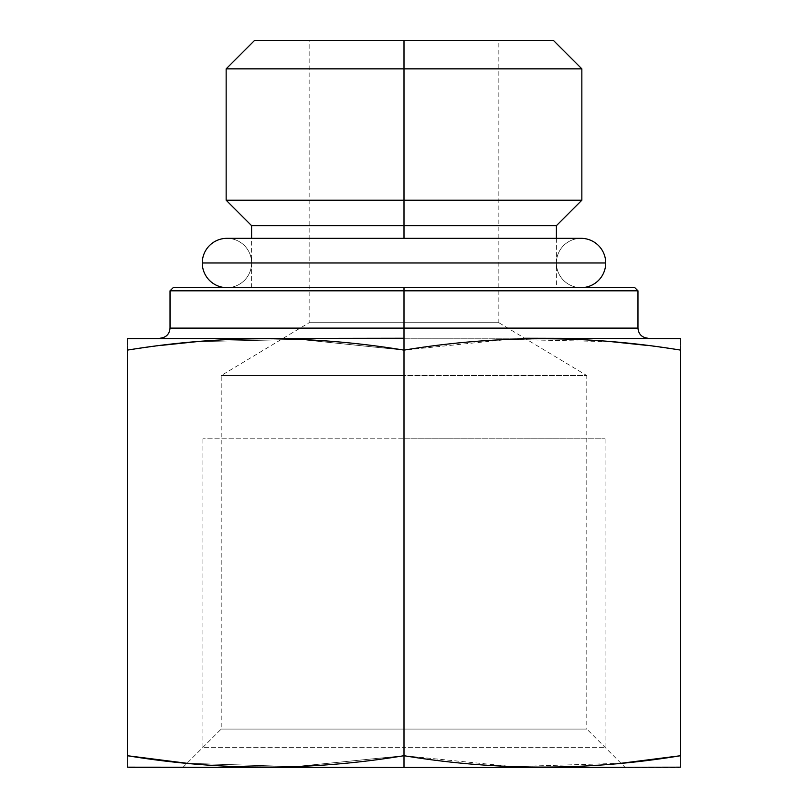 <?xml version="1.0" encoding="UTF-8"?>
<svg xmlns="http://www.w3.org/2000/svg" width="808" height="808" viewBox="0 0 808 808"><rect width="100%" height="100%" fill="white"/><g stroke="black" fill="none" stroke-linecap="round" stroke-linejoin="round"><path stroke-width="0.61" stroke-dasharray="4.04 3.03" d="M553.389 40.4L404 40.4L404 68.852L226.149 68.852L581.851 68.852L404 68.852L404 200.222L226.149 200.222L404 200.222L404 40.4L254.611 40.4L498.849 40.4L309.151 40.4L498.849 40.4L498.849 322.705L404 322.705L498.849 322.705L404 322.705L404 40.4L404 322.705L309.151 322.705L404 322.705L404 40.4L309.151 40.4L404 40.4L404 322.705L309.151 322.705L404 322.705L404 375.548L586.79 375.548L404 375.548L404 729.069L586.79 729.069L404 729.069L404 375.548L221.21 375.548L404 375.548L404 729.069L221.21 729.069L404 729.069L404 375.548L221.21 375.548L404 375.548L404 322.705L498.849 322.705L586.79 375.548L404 375.548L586.79 375.548L586.79 729.069L221.21 729.069L404 729.069L404 767.6L128.927 767.6L625.321 767.6L182.679 767.6L625.321 767.6L182.679 767.6L404 767.6L404 729.069L586.79 729.069L625.321 767.6L404 767.6L404 729.069L404 767.6L404 755.712L295.112 766.62L186.991 763.287L295.112 766.62L404 755.712L404 350.127L404 767.6L679.074 767.6M680.649 755.712C680.649 770.883 680.649 770.883 680.649 755.712L680.649 350.127L680.649 755.712C680.649 770.883 680.649 770.883 680.649 755.712M127.351 350.127C127.351 334.956 127.351 334.956 127.351 350.127L127.351 755.712C127.351 770.883 127.351 770.883 127.351 755.712L127.351 350.127L162.388 345.258L127.351 350.127C127.351 334.956 127.351 334.956 127.351 350.127M645.612 345.258L680.649 350.127C588.456 334.956 496.233 334.956 404 350.127L404 338.239L404 350.127L299.95 339.411L196.637 341.673L299.95 339.411L404 350.127L508.06 339.411L611.363 341.673M621.009 763.287L512.898 766.62L404 755.712L512.898 766.62L621.009 763.287M634.805 287.648L404 287.648L404 338.239L159.913 338.239L648.087 338.239L128.927 338.239L404 338.239L404 328.119L170.034 328.119L404 328.119L404 290.809L170.034 290.809L404 290.809L404 287.648L173.195 287.648L634.805 287.648L251.601 287.648L404 287.648L251.601 287.648L404 287.648L404 225.674L251.601 225.674L404 225.674L404 200.222L581.851 200.222L404 200.222L404 287.648L404 238.33L404 287.648L556.399 287.648L173.195 287.648M404 40.4L254.611 40.4M556.399 225.674L404 225.674L556.399 225.674M404 322.705L404 375.548L404 322.705M679.074 338.239L128.927 338.239M404 338.239L524.695 338.239M128.927 767.6L404 767.6M127.351 755.712C127.351 770.883 127.351 770.883 127.351 755.712M404 290.809L637.966 290.809L404 290.809M680.649 350.127C680.649 334.956 680.649 334.956 680.649 350.127M404 328.119L637.966 328.119L404 328.119M556.399 262.984A24.664 24.664 0 0 1 581.053 238.33A24.664 24.664 0 0 0 556.399 262.984L251.601 262.984A24.664 24.664 0 0 1 226.947 287.648A24.664 24.664 0 0 0 251.601 262.984A24.664 24.664 0 0 0 226.947 238.33A24.664 24.664 0 0 1 251.601 262.984L556.399 262.984A24.664 24.664 0 0 0 581.053 287.648A24.664 24.664 0 0 1 556.399 262.984M202.283 262.984L605.717 262.984L202.283 262.984M404 438.774L605.091 438.774L202.909 438.774L605.091 438.774L404 438.774L404 747.37L605.091 747.37L404 747.37L404 438.774L202.909 438.774L404 438.774L404 747.37L202.909 747.37L404 747.37L404 438.774M182.679 767.6L221.21 729.069L221.21 375.548L309.151 322.705L309.151 40.4M251.601 287.648L251.601 238.33M556.399 238.33L556.399 287.648M226.947 287.648L581.053 287.648L226.947 287.648M581.053 238.33L226.947 238.33M605.091 747.37L605.091 438.774M202.909 747.37L202.909 438.774"/><path stroke-width="1.21" d="M498.849 40.4L404 40.4L404 200.222L226.149 200.222L404 200.222L404 68.852L581.851 68.852L226.149 68.852L404 68.852L404 40.4L553.389 40.4L581.851 68.852L581.851 200.222L404 200.222L404 238.33L404 225.674L251.601 225.674L556.399 225.674L404 225.674L404 200.222L581.851 200.222L556.399 225.674L556.399 238.33M625.321 767.6L127.351 767.176M680.649 350.127C680.649 334.956 680.649 334.956 680.649 350.127L680.649 755.712L680.649 350.127C588.416 334.956 496.203 334.956 404 350.127L404 755.712C496.203 770.883 588.416 770.883 680.649 755.712L621.009 763.287L680.649 755.712C680.649 770.883 680.649 770.883 680.649 755.712C588.416 770.883 496.203 770.883 404 755.712L404 350.127C311.767 334.956 219.544 334.956 127.351 350.127L127.351 755.712C219.544 770.883 311.767 770.883 404 755.712L404 767.6L404 755.712C311.767 770.883 219.544 770.883 127.351 755.712L127.351 350.127C127.351 334.956 127.351 334.956 127.351 350.127C219.544 334.956 311.767 334.956 404 350.127L404 338.239L404 350.127C496.203 334.956 588.416 334.956 680.649 350.127C680.649 334.956 680.649 334.956 680.649 350.127M162.388 345.258L196.637 341.673L162.388 345.258M186.991 763.287L127.351 755.712C127.351 770.883 127.351 770.883 127.351 755.712L186.991 763.287M611.363 341.673L645.612 345.258M251.601 238.33L251.601 225.674L226.149 200.222L226.149 68.852L254.611 40.4L404 40.4M127.351 338.663L404 338.239L404 328.119L170.034 328.119L170.034 290.809L173.195 287.648L404 287.648L404 290.809L170.034 290.809L404 290.809L404 328.119L170.034 328.119C169.488 334.209 166.115 337.582 159.913 338.239M524.695 338.239L680.649 338.663M404 287.648L634.805 287.648L637.966 290.809L404 290.809L404 287.648M648.087 338.239C641.885 337.582 638.512 334.209 637.966 328.119L404 328.119L404 290.809L637.966 290.809L637.966 328.119L404 328.119L404 338.239M680.649 767.176L404 767.6M581.053 238.33A24.664 24.664 0 0 1 605.717 262.984L202.283 262.984A24.664 24.664 0 0 1 226.947 238.33A24.664 24.664 0 0 0 202.283 262.984L605.717 262.984A24.664 24.664 0 0 1 581.053 287.648A24.664 24.664 0 0 0 605.717 262.984A24.664 24.664 0 0 0 581.053 238.33L226.947 238.33M226.947 287.648A24.664 24.664 0 0 1 202.283 262.984A24.664 24.664 0 0 0 226.947 287.648"/></g></svg>
